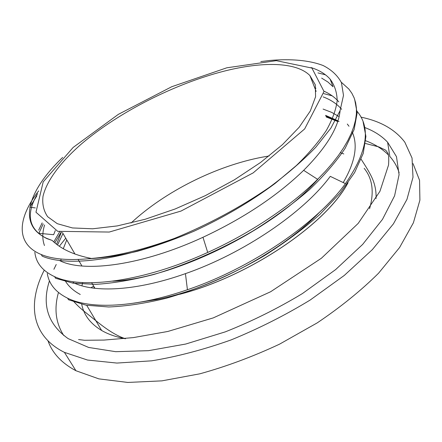 <?xml version="1.0" encoding="UTF-8"?>
<svg xmlns="http://www.w3.org/2000/svg" width="442" height="442" viewBox="0 0 442 442"><rect width="100%" height="100%" fill="white"/><g stroke="black" fill="none" stroke-linecap="round" stroke-linejoin="round"><path stroke-width="0.66" d="M260.83 61.56L270.012 60.449C291.024 58.664 309.267 60.222 323.141 65.532C331.483 69.775 337.583 75.483 341.445 82.654L343.495 95.378L340.064 110.677L330.876 128.136L315.809 147.203C302.941 160.529 287.51 173.872 269.515 187.237C240.382 207.281 208.718 224.332 174.513 238.371C143.644 249.664 115.948 256.366 91.433 258.476C73.936 255.028 60.852 249.012 52.173 240.437L46.858 238.415C16.315 224.58 28.73 189.728 62.648 157.418M226.796 67.803L171.767 86.715L118.34 114.362L73.151 147.44L43.194 181.894L35.962 212.226L57.714 231.332L109.251 232.05L181.005 211.072L253.167 172.888L304.671 128.931L324.014 91.483L311.914 68.068L276.327 60.664L226.796 67.803M91.433 258.476C69.731 260.708 52.99 259.388 41.211 254.515C14.895 243.664 17.735 217.74 38.642 190.894M317.986 72.913L325.494 74.831M341.246 82.19L348.898 89.102L351.849 93.245L354.108 97.804L355.65 102.776L356.418 108.152L356.385 113.92L355.528 120.064L353.827 126.567L351.274 133.39L347.848 140.517L343.55 147.91L338.373 155.529L332.312 163.336L325.389 171.292L317.632 179.336C290.902 206.011 250.233 233.227 207.712 252.432C143.048 282.035 81.367 289.521 54.587 276.653C42.526 271.012 35.946 262.88 34.841 252.26M38.692 230.138L42.145 222.895M323.759 93.616L332.124 95.809M356.506 110.649L357.346 111.655C371.092 128.29 367.125 152.28 345.44 183.634C316.969 223.304 250.896 268.3 187.425 289.731C135.473 307.748 90.378 309.472 67.604 298.195C55.709 292.289 48.929 284.035 47.283 273.438M53.769 241.94L59.615 231.857M174.507 238.371C116.732 261.371 65.924 266.487 42.2 256.161L41.222 254.52M35.299 207.917L29.791 207.204L36.852 195.894M354.589 99.074L357.136 112.975L354.125 129.506L345.169 148.258C336.207 161.684 324.235 175.546 309.251 189.845C292.676 204.116 273.974 217.796 253.133 230.884C220.901 249.741 186.242 264.852 153.556 274.565C132.346 280.024 113.019 283.294 95.577 284.361L72.963 283.14L55.548 278.261L54.587 276.659M38.924 233.205L43.222 223.89M363.136 121.998L365.915 136.429L363.225 153.424L354.606 172.562L339.997 193.226L319.654 214.597C303.411 228.906 285.062 242.564 264.603 255.564C232.912 274.217 198.701 288.963 166.336 298.234C145.324 303.35 126.114 306.267 108.704 306.98L86.068 305.207L68.543 299.753L67.593 298.201M54.83 242.862L61.095 232.216M62.991 233.481L57.537 244.995M133.744 303.201L156.733 299.532C212.188 288.703 282.388 251.167 320.135 211.63M311.024 67.554C319.13 70.129 325.483 73.98 330.086 79.096C334.611 85.113 336.975 92.306 337.191 100.671C336.036 109.677 332.417 119.605 326.334 130.451C318.787 141.716 308.82 153.396 296.427 165.485L274.985 183.535C250.57 201.696 223.558 217.591 193.944 231.232C174.518 239.476 155.661 246.166 137.374 251.299C119.76 255.47 103.765 257.935 89.395 258.697M314.754 87.892L315.969 88.24M324.036 91.212C330.097 93.936 335.019 97.489 338.804 101.859M318.588 178.386C275.51 228.967 173.645 278.869 112.727 281.195M38.94 233.31L53.642 234.708L55.283 230.558M323.085 109.075L331.655 112.373L339.097 116.611M347.307 124.042L348.992 126.257M352.02 131.583C358.202 144.915 355.269 161.91 343.224 182.568M337.815 121.207L325.826 116.042M61.361 232.277L56.559 244.26M73.074 282.504C94.024 293.046 136.534 291.035 185.441 273.637C243.426 253.504 303.665 212.574 330.268 176.352M341.66 109.318C337.102 103.975 330.92 99.826 323.119 96.875M44.581 225C42.261 232.58 42.222 239.426 44.46 245.525M59.189 260.41L60.211 260.879C84.693 272.813 142.495 265.327 202.961 237.288C243.597 218.254 277.162 195.939 303.66 170.336C326.373 147.512 338.522 127.583 340.113 110.544M330.097 79.09L333.025 86.742L327.925 82.024L321.66 78.124M37.592 193.635C25.398 214.447 28.531 229.459 46.99 238.652L52.173 240.431M337.948 120.799L325.561 115.373M179.679 294.311C249.918 276.128 326.362 223.917 348.042 182.75M48.018 340.854C52.322 353.125 61.631 363.081 75.941 370.733L98.886 378.877L127.832 382.441L161.91 380.86L199.778 373.833C226.381 366.484 252.957 356.6 279.515 344.174L317.185 322.903C340.611 307.124 361.064 290.565 378.551 273.228L399.607 247.492L413.386 222.812L419.9 200.165L419.557 180.281L413.043 163.606M224.464 71.063C174.982 83.654 119.346 111.832 81.925 143.534C61.068 161.656 46.725 180.353 43.001 196.353C42.095 204.071 43.642 210.856 47.648 216.707L57.278 223.68L72.46 227.945L92.665 228.79L117.252 225.917L145.186 219.254L175.104 208.994L205.397 195.613L234.398 179.817L260.515 162.512L282.427 144.667L299.195 127.224L310.29 111.019L315.588 96.726L315.306 84.809L309.903 75.554C296.217 61.781 262.371 61.488 224.464 71.063M269.095 155.982L262.338 157.153C216.094 165.921 164.872 191.552 131.047 223.017M94.047 286.775L94.069 288.212M65.748 238.21L59.322 246.26M44.001 270.615C27.586 303.223 30.896 335.716 64.41 352.357L87.533 360.048L116.903 363.064L151.634 360.827C177.032 356.666 203.524 349.694 231.105 339.915C258.68 328.644 285.051 315.334 310.229 300.002L344.29 275.432L372.379 249.586L393.424 223.845L406.949 199.408L412.999 177.242L412.038 158.032L404.822 142.191C395.22 129.556 380.612 121.207 360.987 117.152M56.239 264.498L53.885 269.3M49.454 280.792C41.664 304.903 47.885 324.174 68.123 338.605L88.654 347.451L115.727 351.688L148.523 350.672L185.662 344.053L225.221 331.892C252.111 321.207 277.858 308.422 302.461 293.538L335.611 269.609L362.661 244.409L382.479 219.387L394.59 195.812L399.082 174.673L396.485 156.672L387.612 142.213C381.717 135.97 374.147 131.092 364.899 127.572M339.053 121.484L338.108 121.373M337.776 121.335L337.257 121.279M58.305 293.068C53.963 309.019 55.791 323.185 63.792 335.561M399.132 172.728C397.181 166.606 394.087 161.197 389.85 156.496L387.612 142.213M388.496 155.048C382.485 148.982 374.899 144.225 365.749 140.766M82.665 282.576L81.925 285.814M81.715 304.3C83.853 315.069 90.5 323.798 101.66 330.483C108.157 334.24 116.097 337.003 125.489 338.76M369.578 208.712C374.335 192.099 372.534 178.64 364.18 168.336M343.788 153.938L340.401 152.672M66.748 239.929L63.278 248.713M61.018 259.029L60.83 261.15M64.803 280.068C67.996 285.836 73.145 290.637 80.262 294.471M144.716 301.333L158.849 299.085M180.684 293.991C250.376 275.675 325.842 224.094 347.71 183.22M337.716 121.517L326.185 116.964M185.441 273.637L187.425 289.731M330.273 176.352L345.44 183.634M202.966 237.288L207.712 252.432M303.66 170.336L317.632 179.336M60.211 260.879L59.99 260.509M93.704 286.184L90.87 287.764M316.129 91.389L309.903 75.554M94.947 288.317L91.704 282.758M81.93 265.985L78.14 259.476M74.974 254.051L62.427 232.514M75.941 370.733L64.41 352.357M101.66 330.483L86.709 305.323M361.153 159.269C362.998 162.236 368.203 169.827 371.545 176.794C374.86 183.645 376.363 190.889 376.065 198.53M124.92 338.561C112.025 334.296 99.262 323.323 92.964 318.384C85.024 311.831 79.947 308.627 72.692 300.306M365.451 143.484L378.761 146.882L385.722 150.203L387.838 153.059C388.722 154.904 388.96 158.888 388.546 165.021L379.949 191.292L358.18 223.409L321.378 258.266L270.598 291.759L213.243 317.903L167.827 331.461L133.307 337.611L104.014 340.075L84.505 340.274L78.571 339.544"/></g></svg>
